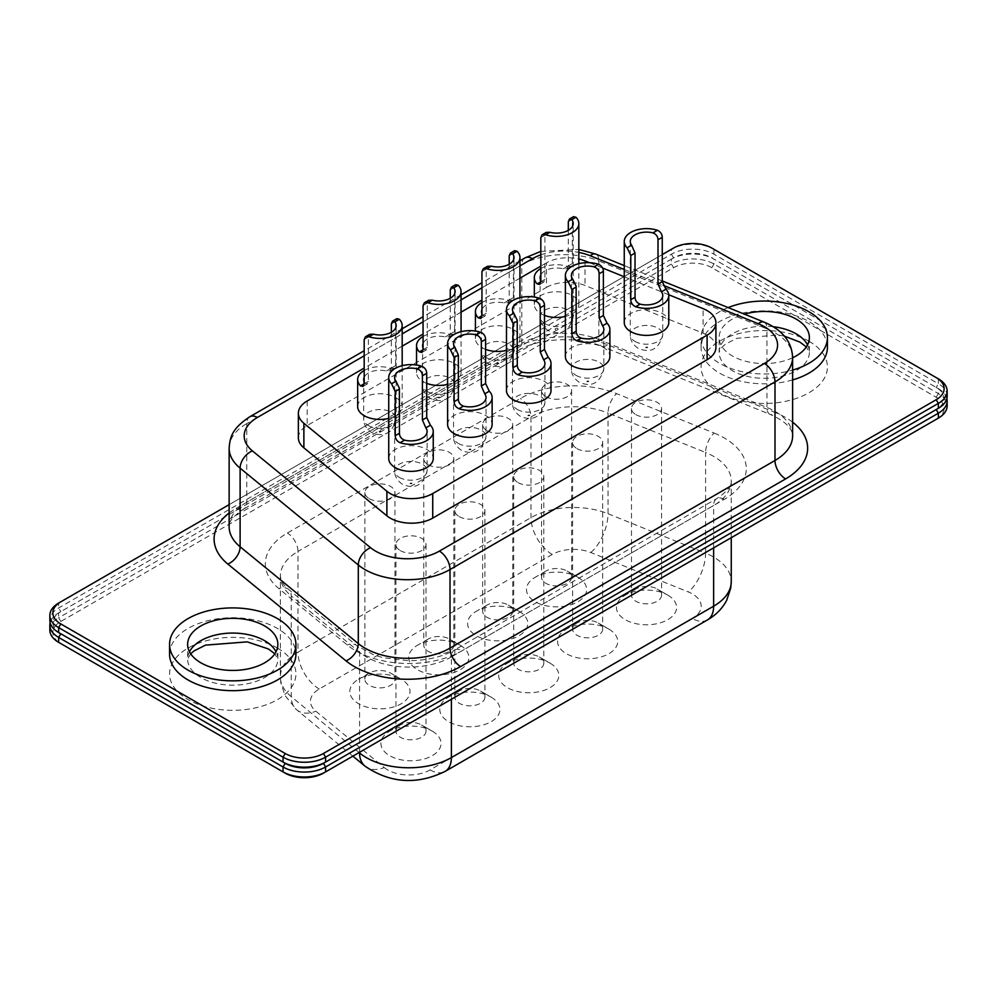 <?xml version="1.0" encoding="UTF-8"?>
<svg xmlns="http://www.w3.org/2000/svg" width="997" height="997" viewBox="0 0 997 997"><rect width="100%" height="100%" fill="white"/><g stroke="black" fill="none" stroke-linecap="round" stroke-linejoin="round"><path stroke-width="0.75" stroke-dasharray="4.99 3.74" d="M423.064 347.853A16.239 9.372 0 0 0 423.887 349.286L426.13 350.022L427.302 347.305L427.302 303.1L428.61 300.309M450.27 298.253L450.27 334.045L448.962 336.849L445.185 336.986A16.239 9.372 0 0 0 423.064 343.379M364.179 381.938A16.239 9.372 0 0 0 364.977 383.297L367.22 384.032L368.392 381.328L368.392 337.111L369.7 334.331M391.36 332.263L391.36 368.055L390.039 370.859L386.275 370.996A16.239 9.372 0 0 0 364.179 377.327M481.95 313.768A16.239 9.372 0 0 0 482.797 315.264L485.053 316.012L486.224 313.295L486.224 269.09L487.533 266.299M509.193 264.23L509.193 300.035L507.872 302.826L504.096 302.976A16.239 9.372 0 0 0 481.95 309.444M540.835 280.356A16.538 9.546 0 0 0 541.483 281.391L543.751 282.114L544.923 279.397L544.923 235.192L546.231 232.401M568.315 230.344L568.315 265.9L566.994 268.692L563.243 268.829A16.538 9.546 0 0 0 540.835 274.823M323.452 773.136L936.208 419.363M60.792 643.588L285.179 773.136M936.245 419.338A27.069 15.628 0 0 0 936.208 397.255L711.821 267.707A27.069 15.628 0 0 0 673.548 267.707L60.792 621.48A27.069 15.628 0 0 0 60.755 643.563M792.615 357.773A45.114 26.047 180 0 1 732.346 355.941A45.114 26.047 180 0 1 719.136 337.522A45.114 26.047 180 0 1 744.36 314.142M728.159 307.587A63.16 36.465 0 0 0 701.09 337.522A63.16 36.465 0 0 0 719.585 363.307A63.16 36.465 0 0 0 792.615 370.099M792.615 379.932A63.16 36.465 180 0 1 719.585 373.127A63.16 36.465 180 0 1 701.09 347.342A63.16 36.465 180 0 1 764.25 310.877A63.16 36.465 180 0 1 827.423 347.342M169.577 654.206A63.16 36.465 180 0 1 232.75 617.741A63.16 36.465 180 0 1 295.91 654.206M401.193 679.206L390.55 673.062A15.042 8.686 0 0 0 369.289 673.062A15.042 8.686 0 0 0 364.877 679.206A15.042 8.686 0 0 0 369.289 685.338A15.042 8.686 0 0 0 385.677 687.22A15.042 8.686 0 0 0 394.962 679.206A15.042 8.686 0 0 0 390.55 673.062L401.193 679.206A30.084 17.36 180 0 1 401.193 703.757A30.084 17.36 180 0 1 358.646 703.757A30.084 17.36 180 0 1 358.646 679.206A30.084 17.36 180 0 1 401.193 679.206M460.078 645.209L460.078 645.209A30.084 17.36 180 0 1 460.078 669.76A30.084 17.36 180 0 1 417.531 669.76A30.084 17.36 180 0 1 417.531 645.209A30.084 17.36 180 0 1 460.078 645.209L449.435 639.065A15.042 8.686 0 0 0 428.174 639.065A15.042 8.686 0 0 0 423.762 645.209A15.042 8.686 0 0 0 428.174 651.34A15.042 8.686 0 0 0 444.562 653.222A15.042 8.686 0 0 0 453.847 645.209A15.042 8.686 0 0 0 449.435 639.065L460.078 645.209M577.849 577.213L577.849 577.213A30.084 17.36 180 0 1 577.849 601.764A30.084 17.36 180 0 1 535.302 601.764A30.084 17.36 180 0 1 535.302 577.213A30.084 17.36 180 0 1 577.849 577.213L567.206 571.069A15.042 8.686 0 0 0 545.945 571.069A15.042 8.686 0 0 0 541.533 577.213A15.042 8.686 0 0 0 545.945 583.345A15.042 8.686 0 0 0 562.333 585.227A15.042 8.686 0 0 0 571.617 577.213A15.042 8.686 0 0 0 567.206 571.069L577.849 577.213M608.905 629.144L608.905 629.144A30.084 17.36 180 0 1 608.905 653.696A30.084 17.36 180 0 1 566.371 653.696A30.084 17.36 180 0 1 566.371 629.144A30.084 17.36 180 0 1 608.905 629.144L598.275 623A15.042 8.686 0 0 0 577.001 623A15.042 8.686 0 0 0 572.602 629.144A15.042 8.686 0 0 0 577.001 635.276A15.042 8.686 0 0 0 593.389 637.158A15.042 8.686 0 0 0 602.674 629.144A15.042 8.686 0 0 0 598.275 623L608.905 629.144M491.135 697.14L491.135 697.14A30.084 17.36 180 0 1 491.135 721.691A30.084 17.36 180 0 1 448.6 721.691A30.084 17.36 180 0 1 448.6 697.14A30.084 17.36 180 0 1 491.135 697.14L480.504 690.996A15.042 8.686 0 0 0 459.231 690.996A15.042 8.686 0 0 0 454.831 697.14A15.042 8.686 0 0 0 459.231 703.271A15.042 8.686 0 0 0 475.619 705.153A15.042 8.686 0 0 0 484.903 697.14A15.042 8.686 0 0 0 480.504 690.996L491.135 697.14M432.249 731.137L432.249 731.137A30.084 17.36 180 0 1 432.249 755.689A30.084 17.36 180 0 1 389.715 755.689A30.084 17.36 180 0 1 389.715 731.137A30.084 17.36 180 0 1 432.249 731.137L421.619 724.993A15.042 8.686 0 0 0 400.345 724.993A15.042 8.686 0 0 0 395.946 731.137A15.042 8.686 0 0 0 400.345 737.269A15.042 8.686 0 0 0 416.734 739.151A15.042 8.686 0 0 0 426.018 731.137A15.042 8.686 0 0 0 421.619 724.993L432.249 731.137M550.02 663.142L550.02 663.142A30.084 17.36 180 0 1 550.02 687.693A30.084 17.36 180 0 1 507.485 687.693A30.084 17.36 180 0 1 507.485 663.142A30.084 17.36 180 0 1 550.02 663.142L539.389 656.998A15.042 8.686 0 0 0 518.116 656.998A15.042 8.686 0 0 0 513.717 663.142A15.042 8.686 0 0 0 518.116 669.274A15.042 8.686 0 0 0 534.504 671.155A15.042 8.686 0 0 0 543.789 663.142A15.042 8.686 0 0 0 539.389 656.998L550.02 663.142M667.791 595.147L667.791 595.147A30.084 17.36 180 0 1 667.791 619.698A30.084 17.36 180 0 1 625.256 619.698A30.084 17.36 180 0 1 625.256 595.147A30.084 17.36 180 0 1 667.791 595.147L657.16 589.003A15.042 8.686 0 0 0 635.887 589.003A15.042 8.686 0 0 0 631.487 595.147A15.042 8.686 0 0 0 635.887 601.278A15.042 8.686 0 0 0 652.275 603.16A15.042 8.686 0 0 0 661.559 595.147A15.042 8.686 0 0 0 657.16 589.003L667.791 595.147M518.963 611.211L518.963 611.211A30.084 17.36 180 0 1 518.963 635.762A30.084 17.36 180 0 1 476.416 635.762A30.084 17.36 180 0 1 476.416 611.211A30.084 17.36 180 0 1 518.963 611.211L508.32 605.067A15.042 8.686 0 0 0 487.059 605.067A15.042 8.686 0 0 0 482.648 611.211A15.042 8.686 0 0 0 487.059 617.342A15.042 8.686 0 0 0 503.448 619.224A15.042 8.686 0 0 0 512.732 611.211A15.042 8.686 0 0 0 508.32 605.067L518.963 611.211M369.289 498.687A15.042 8.686 0 0 0 385.677 500.569A15.042 8.686 0 0 0 394.962 492.555A15.042 8.686 0 0 0 379.919 483.869A15.042 8.686 0 0 0 364.877 492.555A15.042 8.686 0 0 0 369.289 498.687M428.174 464.689A15.042 8.686 0 0 0 444.562 466.571A15.042 8.686 0 0 0 453.847 458.558A15.042 8.686 0 0 0 438.805 449.871A15.042 8.686 0 0 0 423.762 458.558A15.042 8.686 0 0 0 428.174 464.689M487.059 430.692A15.042 8.686 0 0 0 503.448 432.573A15.042 8.686 0 0 0 512.732 424.56A15.042 8.686 0 0 0 497.69 415.874A15.042 8.686 0 0 0 482.648 424.56A15.042 8.686 0 0 0 487.059 430.692M545.945 396.694A15.042 8.686 0 0 0 562.333 398.576A15.042 8.686 0 0 0 571.617 390.562A15.042 8.686 0 0 0 556.575 381.876A15.042 8.686 0 0 0 541.533 390.562A15.042 8.686 0 0 0 545.945 396.694M635.887 414.627A15.042 8.686 0 0 0 652.275 416.522A15.042 8.686 0 0 0 661.559 408.496A15.042 8.686 0 0 0 646.517 399.809A15.042 8.686 0 0 0 631.487 408.496A15.042 8.686 0 0 0 635.887 414.627M577.001 448.625A15.042 8.686 0 0 0 593.389 450.507A15.042 8.686 0 0 0 602.674 442.494A15.042 8.686 0 0 0 587.632 433.807A15.042 8.686 0 0 0 572.602 442.494A15.042 8.686 0 0 0 577.001 448.625M518.116 482.623A15.042 8.686 0 0 0 534.504 484.505A15.042 8.686 0 0 0 543.789 476.491A15.042 8.686 0 0 0 528.759 467.805A15.042 8.686 0 0 0 513.717 476.491A15.042 8.686 0 0 0 518.116 482.623M459.231 516.62A15.042 8.686 0 0 0 475.619 518.502A15.042 8.686 0 0 0 484.903 510.489A15.042 8.686 0 0 0 469.874 501.803A15.042 8.686 0 0 0 454.831 510.489A15.042 8.686 0 0 0 459.231 516.62M400.345 550.618A15.042 8.686 0 0 0 416.734 552.5A15.042 8.686 0 0 0 426.018 544.487A15.042 8.686 0 0 0 410.988 535.8A15.042 8.686 0 0 0 395.946 544.487A15.042 8.686 0 0 0 400.345 550.618M540.835 268.505A22.258 12.849 0 0 1 567.48 266.386L571.019 266.373L572.315 263.582L572.315 219.377L573.512 216.661M481.95 302.502A22.258 12.849 0 0 1 508.595 300.384L512.134 300.371L513.43 297.58L513.43 253.375L514.626 250.658M364.179 370.485A22.258 12.849 0 0 1 390.824 368.379L394.363 368.367L395.659 365.575L395.659 321.37L396.856 318.641M423.064 336.488A22.258 12.849 0 0 1 449.709 334.381L453.249 334.369L454.545 331.577L454.545 287.373L455.741 284.644M388.73 458.52A22.258 12.849 180 0 1 410.988 445.671A22.258 12.849 180 0 1 433.246 458.52M357.661 406.589A22.258 12.849 180 0 1 379.919 393.74A22.258 12.849 180 0 1 402.177 406.589A22.258 12.849 180 0 1 388.73 418.391M426.716 383.384A22.258 12.849 180 0 1 423.064 381.677A22.258 12.849 180 0 1 416.547 372.591A22.258 12.849 180 0 1 438.805 359.743A22.258 12.849 180 0 1 461.063 372.591A22.258 12.849 180 0 1 447.616 384.393M485.601 349.386A22.258 12.849 180 0 1 481.95 347.691A22.258 12.849 180 0 1 475.432 338.594A22.258 12.849 180 0 1 497.69 325.745A22.258 12.849 180 0 1 519.948 338.594A22.258 12.849 180 0 1 506.488 350.396M544.487 315.388A22.258 12.849 180 0 1 540.835 313.694A22.258 12.849 180 0 1 534.317 304.596A22.258 12.849 180 0 1 556.575 291.747A22.258 12.849 180 0 1 578.833 304.596A22.258 12.849 180 0 1 565.374 316.41M447.616 424.523A22.258 12.849 180 0 1 469.874 411.674A22.258 12.849 180 0 1 492.132 424.523M506.488 390.525A22.258 12.849 180 0 1 528.759 377.676A22.258 12.849 180 0 1 551.017 390.525M565.374 356.527A22.258 12.849 180 0 1 587.632 343.678A22.258 12.849 180 0 1 609.902 356.527M624.259 322.542A22.258 12.849 180 0 1 646.517 309.681A22.258 12.849 180 0 1 668.775 322.542M298.377 437.833A30.084 17.36 180 0 1 307.188 425.557L546.481 287.398L546.481 262.847A30.084 17.36 180 0 1 578.833 258.983M546.481 287.398A30.084 17.36 180 0 1 585.002 285.454L703.097 333.197A30.084 17.36 180 0 1 715.921 347.417M668.738 294.751L624.259 276.767M602.549 267.994L589.401 262.672M546.481 262.847L540.835 266.099M519.948 278.163L481.95 300.097M461.063 312.161L423.064 334.095M402.177 346.158L364.179 368.092M662.257 254.571L229.136 504.644M673.548 248.066L671.417 249.287A30.084 17.36 180 0 1 713.952 249.287L938.339 378.835L938.339 383.745L713.952 254.198A30.084 17.36 0 0 0 671.417 254.198L58.661 607.971A30.084 17.36 0 0 0 49.85 620.246M60.755 633.743A27.069 15.628 180 0 1 60.792 611.66L58.661 607.971L58.661 603.06L671.417 249.287L671.417 254.198L673.548 257.887A27.069 15.628 180 0 1 711.821 257.887L936.208 387.434A27.069 15.628 180 0 1 936.245 409.518M947.15 396.033A30.084 17.36 0 0 0 938.339 383.745L936.208 387.434L938.339 388.656L936.208 387.434M49.85 630.079A30.084 17.36 180 0 1 58.661 617.791L58.661 612.881L673.548 257.887L58.661 612.881A30.084 17.36 0 0 0 50.149 622.701M60.792 621.48L58.661 617.791L671.417 264.018A30.084 17.36 180 0 1 713.952 264.018L938.339 393.578A30.084 17.36 180 0 1 947.15 405.854M946.851 398.488A30.084 17.36 0 0 0 938.339 388.656L711.821 257.887L713.952 254.198L713.952 249.287M711.821 257.887L713.952 259.108A30.084 17.36 0 0 0 671.417 259.108L671.417 264.018L673.548 267.707M437.995 397.678A1.209 0.698 180 0 1 440.001 397.367A1.209 0.698 180 0 1 437.995 397.678M427.352 391.547A16.239 9.372 0 0 0 445.061 393.578A16.239 9.372 0 0 0 455.081 384.917A16.239 9.372 0 0 0 438.842 375.533A16.239 9.372 0 0 0 422.603 384.917A16.239 9.372 0 0 0 427.352 391.547M379.072 431.701A1.209 0.698 180 0 1 381.091 431.389A1.209 0.698 180 0 1 379.072 431.701M368.441 425.557A16.239 9.372 0 0 0 386.138 427.588A16.239 9.372 0 0 0 396.17 418.927A16.239 9.372 0 0 0 379.932 409.555A16.239 9.372 0 0 0 363.681 418.927A16.239 9.372 0 0 0 368.441 425.557M410.016 483.582A1.209 0.698 180 0 1 412.035 483.271A1.209 0.698 180 0 1 410.016 483.582M399.386 477.438A16.239 9.372 0 0 0 417.082 479.47A16.239 9.372 0 0 0 427.115 470.808A16.239 9.372 0 0 0 410.876 461.437A16.239 9.372 0 0 0 394.625 470.808A16.239 9.372 0 0 0 399.386 477.438M468.939 449.56A1.209 0.698 180 0 1 470.945 449.248A1.209 0.698 180 0 1 468.939 449.56M458.296 443.428A16.239 9.372 0 0 0 476.005 445.46A16.239 9.372 0 0 0 486.025 436.798A16.239 9.372 0 0 0 469.786 427.414A16.239 9.372 0 0 0 453.548 436.798A16.239 9.372 0 0 0 458.296 443.428M527.849 415.55A1.209 0.698 180 0 1 529.868 415.238A1.209 0.698 180 0 1 527.849 415.55M517.219 409.406A16.239 9.372 0 0 0 534.915 411.449A16.239 9.372 0 0 0 544.948 402.776A16.239 9.372 0 0 0 528.697 393.404A16.239 9.372 0 0 0 512.458 402.776A16.239 9.372 0 0 0 517.219 409.406M496.905 363.668A1.209 0.698 180 0 1 498.924 363.357A1.209 0.698 180 0 1 496.905 363.668M486.274 357.524A16.239 9.372 0 0 0 503.971 359.568A16.239 9.372 0 0 0 514.003 350.894A16.239 9.372 0 0 0 497.752 341.522A16.239 9.372 0 0 0 481.514 350.894A16.239 9.372 0 0 0 486.274 357.524M555.603 329.783A1.508 0.872 180 0 1 556.276 328.325A1.508 0.872 180 0 1 558.121 329.384A1.508 0.872 180 0 1 555.603 329.783M544.973 323.639A16.538 9.546 0 0 0 563.006 325.707A16.538 9.546 0 0 0 573.213 316.884A16.538 9.546 0 0 0 556.675 307.338A16.538 9.546 0 0 0 540.125 316.884A16.538 9.546 0 0 0 544.973 323.639M586.772 381.539A1.209 0.698 180 0 1 588.778 381.228A1.209 0.698 180 0 1 586.772 381.539M576.129 375.395A16.239 9.372 0 0 0 593.838 377.427A16.239 9.372 0 0 0 603.858 368.765A16.239 9.372 0 0 0 587.619 359.394A16.239 9.372 0 0 0 571.368 368.765A16.239 9.372 0 0 0 576.129 375.395M645.67 347.592A1.209 0.698 180 0 1 647.689 347.28A1.209 0.698 180 0 1 645.67 347.592M635.039 341.448A16.239 9.372 0 0 0 652.736 343.479A16.239 9.372 0 0 0 662.768 334.818A16.239 9.372 0 0 0 646.517 325.433A16.239 9.372 0 0 0 630.278 334.818A16.239 9.372 0 0 0 635.039 341.448M808.916 341.198A63.16 36.465 180 0 1 780.601 402.215A63.16 36.465 180 0 1 703.246 357.549A63.16 36.465 180 0 1 808.916 341.198M773.261 326.729A45.114 26.047 0 0 0 719.136 352.253A45.114 26.047 0 0 0 732.346 370.672A45.114 26.047 0 0 0 781.523 376.318A45.114 26.047 0 0 0 809.377 352.253A45.114 26.047 0 0 0 807.533 344.887M277.415 648.062A63.16 36.465 180 0 1 249.088 709.079A63.16 36.465 180 0 1 171.733 664.413A63.16 36.465 180 0 1 277.415 648.062M714.226 433.097A75.199 43.419 180 0 1 724.271 499.36L462.022 650.767A75.199 43.419 180 0 1 347.255 644.972L278.936 588.629A75.199 43.419 180 0 1 287.36 533.034L520.347 398.513A75.199 43.419 180 0 1 616.657 393.653L714.226 433.097A15.042 7.041 -68 0 0 705.602 452.488L608.033 413.045A15.042 7.041 -68 0 1 616.657 393.653M189.467 651.751A45.114 26.047 0 0 0 187.623 659.117A45.114 26.047 0 0 0 200.846 677.536A45.114 26.047 0 0 0 250.01 683.182A45.114 26.047 0 0 0 277.864 659.117A45.114 26.047 0 0 0 276.019 651.751M384.219 767.565A30.084 17.36 0 0 0 430.118 769.883L692.367 618.476A30.084 17.36 0 0 0 688.354 591.969L590.772 552.525A30.084 17.36 0 0 0 552.251 554.469L319.264 688.989A30.084 17.36 0 0 0 315.887 711.222L384.219 767.565A30.084 20.114 129.5 0 1 365.076 766.207M544.923 235.192L540.835 237.56M572.315 219.377L568.315 221.683M541.483 281.391L544.923 279.397M486.224 269.09L481.95 271.558M513.43 253.375L509.193 255.83M482.797 315.264L486.224 313.295M368.392 337.111L364.179 339.541M395.659 321.37L391.36 323.851M364.977 383.297L368.392 381.328M427.302 303.1L423.064 305.543M454.545 287.373L450.27 289.84M423.887 349.286L427.302 347.305M390.824 368.379L386.275 370.996M391.36 368.055L395.659 365.575M449.709 334.381L445.185 336.986M450.27 334.045L454.545 331.577M508.595 300.384L504.096 302.976M509.193 300.035L513.43 297.58M567.48 266.386L563.243 268.829M568.315 265.9L572.315 263.582M585.002 260.902L585.002 285.454M703.097 333.197L703.097 308.634M307.188 400.993L307.188 425.557M792.615 357.35A60.156 34.733 0 0 0 766.967 328.898A15.042 7.041 112 0 0 763.976 322.068M524.908 257.936A15.042 8.686 60 0 0 521.792 264.816L246.758 423.613L246.758 502.201A15.042 8.686 60 0 1 243.642 509.081C232.912 516.434 228.076 522.328 229.136 526.765A60.156 34.733 180 0 1 246.758 502.201L521.792 343.404L521.792 264.816A60.156 34.733 0 0 1 598.836 260.927L598.836 339.516L766.967 407.486L766.967 328.898L598.836 260.927A15.042 7.041 112 0 0 595.845 254.098M624.259 269.526L663.229 285.279M540.835 254.858A45.114 26.047 180 0 1 578.833 252.428M229.136 448.176A60.156 34.733 0 0 1 246.758 423.613A15.042 8.686 60 0 1 249.861 416.734M364.179 355.817L402.177 333.883M423.064 321.819L461.063 299.885M481.95 287.821L519.948 265.887M236.115 508.345A15.042 8.686 60 0 0 243.642 509.081L518.677 350.296A15.042 8.686 60 0 0 521.792 343.404A60.156 34.733 180 0 1 598.836 339.516A15.042 7.041 112 0 0 601.827 346.345L769.958 414.316A15.042 7.041 112 0 1 766.967 407.486A60.156 34.733 180 0 1 792.615 435.938C792.553 428.261 785 421.058 769.958 414.316A15.042 7.041 112 0 0 775.591 412.658L607.46 344.688A75.199 43.419 0 0 0 511.162 349.548L236.115 508.345A75.199 43.419 0 0 0 229.136 512.994M607.46 344.688A15.042 7.041 112 0 1 601.827 346.345C577.948 335.864 537.994 338.17 518.677 350.296A15.042 8.686 60 0 1 511.162 349.548M792.615 422.167A75.199 43.419 0 0 0 775.591 412.658M724.271 499.36A15.042 8.686 -120 0 0 716.743 498.612A15.042 8.686 -120 0 0 713.64 505.504A60.156 34.733 0 0 0 731.25 480.94A60.156 34.733 0 0 0 705.602 452.488L705.602 553.185A60.156 34.733 180 0 1 731.25 581.637M552.251 554.469A30.084 17.36 -120 0 1 530.99 517.63L530.99 416.933L297.991 551.453L297.991 652.15L530.99 517.63A60.156 34.733 180 0 1 608.033 513.742L608.033 413.045A60.156 34.733 0 0 0 530.99 416.933A15.042 8.686 -120 0 0 520.347 398.513M359.082 752.561L291.249 696.629L291.249 595.932A60.156 34.733 0 0 1 280.369 576.017A60.156 34.733 0 0 1 297.991 551.453A15.042 8.686 -120 0 0 287.36 533.034M352.876 756.15L296.757 709.876A30.084 20.114 129.5 0 1 291.249 696.629A60.156 34.733 180 0 1 280.369 676.701L280.369 576.017C281.042 581.276 283.746 585.7 288.494 589.314L356.826 645.645A15.042 10.057 129.5 0 1 359.568 652.262L291.249 595.932A15.042 10.057 129.5 0 0 288.494 589.314A15.042 10.057 129.5 0 0 278.936 588.629M359.568 752.274L359.568 652.262A60.156 34.733 0 0 0 451.392 656.911A15.042 8.686 60 0 1 454.507 650.019C442.568 656.836 427.364 660.413 408.907 660.724L383.097 657.708L373.676 654.855L356.826 645.645A15.042 10.057 129.5 0 0 347.255 644.972M731.25 537.695L731.25 480.94C732.259 485.452 727.424 491.347 716.743 498.612L454.507 650.019A15.042 8.686 60 0 1 462.022 650.767M451.392 699.271L451.392 656.911L713.64 505.504L713.64 547.864M590.772 552.525A30.084 14.083 -68 0 0 608.033 513.742L705.602 553.185A30.084 14.083 -68 0 1 688.354 591.969M430.118 769.883A30.084 17.36 -120 0 0 445.161 771.366M319.264 688.989A30.084 17.36 -120 0 1 297.991 652.15A60.156 34.733 180 0 0 280.369 676.701L280.83 682.746L284.992 695.495L296.757 709.876A30.084 20.114 129.5 0 0 315.887 711.222M707.409 619.96A30.084 17.36 60 0 1 692.367 618.476M936.208 397.255L938.339 393.578L938.339 388.656M711.821 267.707L713.952 264.018L713.952 259.108M422.603 345.623L422.603 384.917C422.504 390.188 425.121 394.687 430.467 398.426C443.079 403.748 451.292 399.249 455.081 384.917L455.081 291.585M363.681 379.633L363.681 418.927C363.581 424.199 366.211 428.698 371.557 432.449C384.169 437.758 392.369 433.259 396.17 418.927L396.17 325.608M394.625 377.489L394.625 470.808C394.525 476.08 397.155 480.579 402.501 484.33C415.113 489.639 423.326 485.14 427.115 470.808L427.115 431.514M453.548 343.467L453.548 436.798C453.448 442.07 456.065 446.569 461.412 450.308C474.036 455.629 482.236 451.13 486.025 436.798L486.025 397.504M512.458 309.456L512.458 402.776C512.358 408.047 514.988 412.559 520.334 416.297C532.946 421.619 541.147 417.107 544.948 402.776L544.948 363.481M481.514 311.6L481.514 350.894C481.414 356.166 484.031 360.677 489.39 364.416C502.002 369.737 510.202 365.226 514.003 350.894L514.003 257.575M540.125 277.59L540.125 316.884C540.013 322.181 542.667 326.729 548.088 330.518C561.037 335.902 569.424 331.365 573.213 316.884L573.213 223.565M571.368 275.446L571.368 368.765C571.269 374.037 573.898 378.536 579.245 382.287C591.857 387.596 600.069 383.097 603.858 368.765L603.858 329.471M630.278 241.486L630.278 334.818C630.179 340.089 632.808 344.588 638.155 348.327C650.767 353.648 658.967 349.149 662.768 334.818L662.768 295.523M784.452 336.163L778.707 335.004L736.995 338.27L725.542 344.065L721.217 347.978L719.136 352.253L719.136 337.522M809.377 337.522L809.377 352.253L806.336 346.919M190.664 653.783L187.623 659.117L187.623 644.386M277.864 644.386L277.864 659.117L274.823 653.783M701.09 347.342L701.09 337.522M369.289 673.062L358.646 679.206M364.877 492.555L364.877 679.206M394.962 492.555L394.962 679.206M428.174 639.065L417.531 645.209M423.762 458.558L423.762 645.209M453.847 458.558L453.847 645.209M487.059 605.067L476.416 611.211M482.648 424.56L482.648 611.211M512.732 424.56L512.732 611.211M545.945 571.069L535.302 577.213M541.533 390.562L541.533 577.213M571.617 390.562L571.617 577.213M635.887 589.003L625.256 595.147M631.487 408.496L631.487 595.147M661.559 408.496L661.559 595.147M577.001 623L566.371 629.144M572.602 442.494L572.602 629.144M602.674 442.494L602.674 629.144M518.116 656.998L507.485 663.142M513.717 476.491L513.717 663.142M543.789 476.491L543.789 663.142M459.231 690.996L448.6 697.14M454.831 510.489L454.831 697.14M484.903 510.489L484.903 697.14M400.345 724.993L389.715 731.137M395.946 544.487L395.946 731.137M426.018 544.487L426.018 731.137M539.639 284.481L543.751 282.114M480.753 318.479L485.053 316.012M362.983 386.475L367.22 384.032M421.868 352.477L426.13 350.022M402.177 406.589L402.177 365.675M461.063 372.591L461.063 331.677M416.547 372.591L416.547 365.039M519.948 338.594L519.948 297.679M475.432 338.594L475.432 331.041M578.833 304.596L578.833 263.682M534.317 304.596L534.317 297.044M390.039 370.859L394.363 368.367M448.962 336.836L453.249 334.369M507.872 302.826L512.134 300.371M566.994 268.692L571.019 266.373M662.257 280.942L624.259 265.588M540.835 251.394L578.833 249.437M519.948 260.803L481.95 282.737M461.063 294.8L423.064 316.734M402.177 328.786L364.179 350.732"/><path stroke-width="1.5" d="M423.064 343.379A16.239 9.372 0 0 0 422.603 345.623A16.239 9.372 0 0 0 423.064 347.853M451.454 287.124L455.741 284.656L458.209 285.254A22.258 12.849 180 0 1 461.063 291.548A22.258 12.849 180 0 1 427.9 302.752L424.361 302.764L428.61 300.309L432.349 300.184A16.239 9.372 180 0 0 455.081 291.585A16.239 9.372 180 0 0 453.735 287.846L451.454 287.124L450.27 289.84L450.27 298.253M364.179 377.327A16.239 9.372 0 0 0 363.681 379.633A16.239 9.372 0 0 0 364.179 381.938M392.544 321.134L396.856 318.641L399.323 319.252A22.258 12.849 180 0 1 402.177 325.545A22.258 12.849 180 0 1 369.015 336.749L365.475 336.762L369.7 334.331L373.439 334.194A16.239 9.372 180 0 0 396.17 325.608A16.239 9.372 180 0 0 394.812 321.857L392.544 321.134L391.36 323.851L391.36 332.263M395.983 381.228L399.386 388.269L399.436 433.259C399.573 436.574 401.268 438.867 404.533 440.151A16.239 9.372 0 0 0 427.115 431.514A16.239 9.372 0 0 0 425.831 427.85L422.404 419.999L422.404 375.794C422.279 372.492 420.597 370.186 417.357 368.89A16.239 9.372 180 0 0 394.625 377.489A16.239 9.372 180 0 0 395.983 381.228L391.572 383.77A22.258 12.849 180 0 1 388.73 377.477A22.258 12.849 180 0 1 421.881 366.273C424.959 367.719 426.566 370.061 426.716 373.302L426.716 417.506L430.392 425.221A22.258 12.849 0 0 1 433.246 431.514A22.258 12.849 0 0 1 400.084 442.718C397.018 441.272 395.398 438.929 395.248 435.689L395.248 391.472L391.572 383.77M454.894 347.218L458.358 355.044L458.358 399.249C458.483 402.551 460.19 404.844 463.443 406.128A16.239 9.372 0 0 0 486.025 397.504A16.239 9.372 0 0 0 484.741 393.84L481.327 385.989L481.327 341.784C481.19 338.482 479.507 336.176 476.267 334.867A16.239 9.372 180 0 0 453.548 343.467A16.239 9.372 180 0 0 454.894 347.218L450.457 349.773A22.258 12.849 180 0 1 447.616 343.479A22.258 12.849 180 0 1 480.766 332.275C483.844 333.721 485.452 336.064 485.601 339.304L485.601 383.509L489.278 391.223A22.258 12.849 0 0 1 492.132 397.516A22.258 12.849 0 0 1 458.969 408.72C455.891 407.275 454.283 404.932 454.134 401.691L454.134 357.474L450.457 349.773M513.816 313.195L517.219 320.236L517.269 365.238C517.406 368.541 519.101 370.834 522.353 372.118A16.239 9.372 0 0 0 544.948 363.481A16.239 9.372 0 0 0 543.652 359.817L540.237 351.966L540.237 307.761C540.112 304.459 538.43 302.153 535.19 300.857A16.239 9.372 180 0 0 512.458 309.456A16.239 9.372 180 0 0 513.816 313.195L509.342 315.775A22.258 12.849 180 0 1 506.488 309.481A22.258 12.849 180 0 1 539.651 298.277C542.729 299.723 544.337 302.066 544.487 305.306L544.487 349.511L548.163 357.225A22.258 12.849 0 0 1 551.017 363.519A22.258 12.849 0 0 1 517.854 374.722C514.776 373.277 513.168 370.934 513.019 367.694L513.019 323.489L509.342 315.775M481.95 309.444A16.239 9.372 0 0 0 481.514 311.6A16.239 9.372 0 0 0 481.95 313.768M510.377 253.113L514.626 250.658L517.094 251.256A22.258 12.849 180 0 1 519.948 257.55A22.258 12.849 180 0 1 486.785 268.754L483.246 268.766L487.533 266.299L491.272 266.174A16.239 9.372 180 0 0 514.003 257.575A16.239 9.372 180 0 0 512.645 253.824L510.377 253.113L509.193 255.83L509.193 264.23M540.835 274.823A16.538 9.546 0 0 0 540.125 277.59A16.538 9.546 0 0 0 540.835 280.356M569.499 218.966L573.512 216.661L575.979 217.259A22.258 12.849 180 0 1 578.833 223.552A22.258 12.849 180 0 1 545.671 234.756L542.131 234.769L546.231 232.401L549.958 232.289A16.538 9.546 180 0 0 573.213 223.565A16.538 9.546 180 0 0 571.792 219.689L569.499 218.966L568.315 221.683L568.315 230.344M572.727 279.185L576.129 286.226L576.179 331.216C576.316 334.531 578.011 336.824 581.276 338.108A16.239 9.372 0 0 0 603.858 329.471A16.239 9.372 0 0 0 602.574 325.807L599.147 317.956L599.147 273.751C599.023 270.449 597.34 268.143 594.1 266.847A16.239 9.372 180 0 0 571.368 275.446A16.239 9.372 180 0 0 572.727 279.185L568.228 281.777A22.258 12.849 180 0 1 565.374 275.484A22.258 12.849 180 0 1 598.536 264.28C601.615 265.725 603.222 268.068 603.372 271.309L603.372 315.513L607.048 323.227A22.258 12.849 0 0 1 609.902 329.521A22.258 12.849 0 0 1 576.74 340.725C573.661 339.279 572.054 336.936 571.904 333.696L571.904 289.491L568.228 281.777M635.039 253.039L635.039 297.243C635.164 300.546 636.859 302.839 640.111 304.135A16.239 9.372 0 0 0 662.768 295.523A16.239 9.372 0 0 0 661.447 291.822L658.008 283.983L658.008 239.766C657.87 236.463 656.188 234.17 652.935 232.874A16.239 9.372 180 0 0 630.278 241.486A16.239 9.372 180 0 0 631.6 245.2L635.039 253.039L630.789 255.494L627.113 247.779A22.258 12.849 180 0 1 624.259 241.486A22.258 12.849 180 0 1 657.422 230.282C660.5 231.728 662.108 234.071 662.257 237.311L662.257 281.528L665.934 289.23A22.258 12.849 0 0 1 668.775 295.523A22.258 12.849 0 0 1 635.625 306.727C632.547 305.281 630.939 302.938 630.789 299.698L630.789 255.494M285.179 773.136L283.048 771.902L285.179 773.136A27.069 15.628 0 0 0 323.452 773.136L325.583 771.902A30.084 17.36 180 0 1 283.048 771.902L58.661 642.355A30.084 17.36 180 0 1 49.85 630.079L49.85 625.169A30.084 17.36 0 0 0 58.661 637.444L283.048 766.992A30.084 17.36 0 0 0 325.583 766.992L938.339 413.219A30.084 17.36 0 0 0 947.15 400.944A30.084 17.36 0 0 0 946.851 398.488M60.755 643.563A27.069 15.628 0 0 0 60.792 643.588L58.661 642.355L58.661 637.444L60.792 633.756A27.069 15.628 180 0 1 60.755 633.743M947.15 400.944L947.15 405.854A30.084 17.36 180 0 1 938.339 418.129L936.208 419.363A27.069 15.628 0 0 0 936.245 419.338M744.36 314.142A45.114 26.047 180 0 1 809.377 337.522A45.114 26.047 180 0 1 792.615 357.773M200.846 662.793A45.114 26.047 180 0 1 187.623 644.386A45.114 26.047 180 0 1 232.75 618.327A45.114 26.047 180 0 1 277.864 644.386A45.114 26.047 180 0 1 250.01 668.451A45.114 26.047 180 0 1 200.846 662.793M792.615 370.099A63.16 36.465 0 0 0 827.423 337.522A63.16 36.465 0 0 0 793.5 305.194A63.16 36.465 0 0 0 728.159 307.587M827.423 337.522L827.423 347.342A63.16 36.465 180 0 1 792.615 379.932M188.084 670.171A63.16 36.465 0 0 0 256.914 678.072A63.16 36.465 0 0 0 295.91 644.386A63.16 36.465 0 0 0 232.75 607.908A63.16 36.465 0 0 0 169.577 644.386A63.16 36.465 0 0 0 188.084 670.171M295.91 644.386L295.91 654.206A63.16 36.465 180 0 1 256.914 687.893A63.16 36.465 180 0 1 188.084 679.991A63.16 36.465 180 0 1 169.577 654.206L169.577 644.386M542.131 234.769L540.835 237.56L540.835 281.765L539.639 284.481L537.171 283.883A22.258 12.849 0 0 1 534.317 277.59A22.258 12.849 0 0 1 540.835 268.505M483.246 268.766L481.95 271.558L481.95 315.762L480.753 318.479L478.286 317.881A22.258 12.849 0 0 1 475.432 311.587A22.258 12.849 0 0 1 481.95 302.502M365.475 336.762L364.179 339.541L364.179 383.758L362.983 386.475L360.515 385.876A22.258 12.849 0 0 1 357.661 379.583A22.258 12.849 0 0 1 364.179 370.485M424.361 302.764L423.064 305.543L423.064 349.76L421.868 352.477L419.401 351.879A22.258 12.849 0 0 1 416.547 345.585A22.258 12.849 0 0 1 423.064 336.488M433.246 431.514L433.246 458.52A22.258 12.849 180 0 1 419.5 470.397A22.258 12.849 180 0 1 395.248 467.605A22.258 12.849 180 0 1 388.73 458.52L388.73 377.477M388.73 418.391A22.258 12.849 180 0 1 364.179 415.674A22.258 12.849 180 0 1 357.661 406.589L357.661 379.583M447.616 384.393A22.258 12.849 180 0 1 426.716 383.384M506.488 350.396A22.258 12.849 180 0 1 485.601 349.386M565.374 316.41A22.258 12.849 180 0 1 544.487 315.388M492.132 397.516L492.132 424.523A22.258 12.849 180 0 1 478.386 436.399A22.258 12.849 180 0 1 454.134 433.608A22.258 12.849 180 0 1 447.616 424.523L447.616 343.479M551.017 363.519L551.017 390.525A22.258 12.849 180 0 1 537.271 402.402A22.258 12.849 180 0 1 513.019 399.623A22.258 12.849 180 0 1 506.488 390.525L506.488 309.481M609.902 329.521L609.902 356.527A22.258 12.849 180 0 1 596.156 368.404A22.258 12.849 180 0 1 571.904 365.625A22.258 12.849 180 0 1 565.374 356.527L565.374 275.484M668.775 295.523L668.775 322.542A22.258 12.849 180 0 1 655.041 334.406A22.258 12.849 180 0 1 630.789 331.627A22.258 12.849 180 0 1 624.259 322.542L624.259 241.486M578.833 258.983A30.084 17.36 180 0 1 585.002 260.902L589.401 262.672M707.11 359.705L432.735 518.104L432.735 493.552L707.11 335.142L707.11 359.705A30.084 17.36 180 0 0 715.921 347.417L715.921 322.866A30.084 17.36 180 0 0 703.097 308.634L668.738 294.751M624.259 276.767L602.549 267.994M540.835 266.099L519.948 278.163M481.95 300.097L461.063 312.161M423.064 334.095L402.177 346.158M364.179 368.092L307.188 400.993A30.084 17.36 180 0 0 298.377 413.281A30.084 17.36 180 0 0 303.873 423.276L386.886 491.272L386.886 515.835L303.873 447.84A30.084 17.36 180 0 1 298.377 437.833L298.377 413.281M432.735 493.552A30.084 17.36 180 0 1 386.886 491.272M715.921 322.866A30.084 17.36 180 0 1 707.11 335.142M432.735 518.104A30.084 17.36 180 0 1 386.886 515.835M229.136 504.644L60.792 601.827A27.069 15.628 0 0 0 60.792 623.935L285.179 753.483A27.069 15.628 0 0 0 323.452 753.483L936.208 399.71A27.069 15.628 0 0 0 936.208 377.614L711.821 248.066A27.069 15.628 0 0 0 673.548 248.066L662.257 254.571M60.792 601.827L58.661 603.06A30.084 17.36 180 0 0 49.85 615.336A30.084 17.36 180 0 0 58.661 627.624L58.661 632.534L283.048 762.082A30.084 17.36 0 0 0 325.583 762.082L938.339 408.309L323.452 763.303A27.069 15.628 180 0 1 285.179 763.303L60.792 633.756M938.339 378.835L936.208 377.614L938.339 378.835A30.084 17.36 180 0 1 947.15 391.111A30.084 17.36 180 0 1 938.339 403.399L325.583 757.172A30.084 17.36 180 0 1 283.048 757.172L58.661 627.624L60.792 623.935M49.85 615.336L49.85 620.246A30.084 17.36 0 0 0 58.661 632.534M936.245 409.518A27.069 15.628 180 0 1 936.208 409.53L938.339 408.309A30.084 17.36 0 0 0 947.15 396.033L947.15 391.111M283.048 762.082L285.179 763.303L283.048 762.082L283.048 757.172L285.179 753.483M325.583 762.082L323.452 763.303L325.583 762.082L325.583 757.172L323.452 753.483M936.208 399.71L938.339 403.399L938.339 408.309L936.208 409.53L938.339 413.219L938.339 418.129L323.452 773.136M50.149 622.701A30.084 17.36 0 0 0 49.85 625.169M807.533 344.887A45.114 26.047 0 0 0 796.154 333.833A45.114 26.047 0 0 0 773.261 326.729M276.019 651.751A45.114 26.047 0 0 0 264.654 640.697A45.114 26.047 0 0 0 189.467 651.751M545.671 234.756L549.958 232.289M571.792 219.689L575.979 217.259M540.835 281.765L537.171 283.883M598.536 264.28L594.1 266.847M599.147 273.751L603.372 271.309M571.904 289.491L576.179 287.011M603.372 315.513L599.147 317.956M602.574 325.807L607.048 323.227M539.651 298.277L535.19 300.857M540.237 307.761L544.487 305.306M513.019 323.489L517.269 321.022M544.487 349.511L540.237 351.966M543.652 359.817L548.163 357.225M486.785 268.754L491.272 266.174M512.645 253.824L517.094 251.256M481.95 315.762L478.286 317.881M369.015 336.749L373.439 334.194M394.812 321.857L399.323 319.252M364.179 383.758L360.515 385.876M421.881 366.273L417.357 368.89M422.404 375.794L426.716 373.302M395.248 391.472L399.436 389.054M426.716 417.506L422.404 419.999M425.831 427.85L430.392 425.221M657.422 230.282L652.935 232.874M631.6 245.2L627.113 247.779M658.008 239.766L662.257 237.311M662.257 281.528L658.008 283.983M661.447 291.822L665.934 289.23M480.766 332.275L476.267 334.867M481.327 341.784L485.601 339.304M454.134 357.474L458.358 355.044M485.601 383.509L481.327 385.989M484.741 393.84L489.278 391.223M427.9 302.752L432.349 300.184M453.735 287.846L458.209 285.254M423.064 349.76L419.401 351.879M635.625 306.727L640.111 304.135M635.039 297.243L630.789 299.698M576.74 340.725L581.276 338.108M576.179 331.216L571.904 333.696M517.854 374.722L522.353 372.118M517.269 365.238L513.019 367.694M458.969 408.72L463.443 406.128M458.358 399.249L454.134 401.691M400.084 442.718L404.533 440.151M399.436 433.259L395.248 435.689M303.873 447.84L303.873 423.276M370.585 547.702A15.042 10.032 129.3 0 0 358.297 564.987A60.156 34.733 0 0 0 450.008 569.536A15.042 8.686 -120 0 0 439.378 551.117A45.114 26.047 180 0 1 370.585 547.702L252.415 450.893A45.114 26.047 180 0 1 257.388 417.469L364.179 355.817M460.639 666.544A15.042 8.686 60 0 1 450.008 648.125A60.156 34.733 180 0 1 358.297 643.576A15.042 10.032 -50.7 0 1 346.009 660.861A75.199 43.419 0 0 0 460.639 666.544L785.624 478.909A15.042 8.686 -120 0 1 774.993 460.489L774.993 381.901A60.156 34.733 0 0 0 792.615 357.35L792.615 435.938A60.156 34.733 180 0 1 774.993 460.489L450.008 648.125L450.008 569.536L774.993 381.901A15.042 8.686 -120 0 0 764.363 363.481L439.378 551.117M792.615 357.35C791.78 341.522 782.234 329.77 763.976 322.068A15.042 7.041 112 0 0 758.331 323.726A45.114 26.047 180 0 1 764.363 363.481M624.259 265.588L595.845 254.098A15.042 7.041 112 0 0 590.212 255.755L624.259 269.526M663.229 285.279L758.331 323.726M540.835 251.394L524.908 257.936A15.042 8.686 60 0 1 532.423 258.684A45.114 26.047 180 0 1 540.835 254.858M578.833 252.428A45.114 26.047 180 0 1 590.212 255.755M364.179 350.732L249.861 416.734A15.042 8.686 60 0 1 257.388 417.469M402.177 333.883L423.064 321.819M461.063 299.885L481.95 287.821M519.948 265.887L532.423 258.684M249.861 416.734C231.528 428.785 229.983 437.733 229.136 448.176A60.156 34.733 0 0 0 240.115 468.179A15.042 10.032 -50.7 0 1 252.415 450.893M229.136 448.176L229.136 526.765A60.156 34.733 180 0 0 240.115 546.767L240.115 468.179L358.297 564.987L358.297 643.576L240.115 546.767A15.042 10.032 -50.7 0 1 227.827 564.053L346.009 660.861M229.136 512.994A75.199 43.419 0 0 0 227.827 564.053M785.624 478.909A75.199 43.419 0 0 0 792.615 422.167M713.64 547.864L713.64 606.188A30.084 17.36 60 0 1 707.409 619.96L445.161 771.366A30.084 17.36 -120 0 0 451.392 757.595A60.156 34.733 180 0 1 359.568 752.959A30.084 20.114 129.5 0 0 365.076 766.207C390.35 783.355 417.045 785.075 445.161 771.366M731.25 537.695L731.25 581.637A60.156 34.733 180 0 1 713.64 606.188L451.392 757.595L451.392 699.271M285.179 763.303L283.048 766.992L283.048 771.902M325.583 771.902L325.583 766.992L323.452 763.303M806.336 346.919L799.893 342.096L784.452 336.163M274.823 653.783L268.392 648.96L247.206 641.869L205.482 645.134L194.029 650.929L190.664 653.783M402.177 365.675L402.177 325.545M461.063 331.677L461.063 291.548M416.547 365.039L416.547 345.585M519.948 297.679L519.948 257.55M475.432 331.041L475.432 311.587M578.833 263.682L578.833 223.552M534.317 297.044L534.317 277.59M763.976 322.068L662.257 280.942M578.833 249.437L595.845 254.098M524.908 257.936L519.948 260.803M481.95 282.737L461.063 294.8M423.064 316.734L402.177 328.786M365.076 766.207L352.876 756.15M731.25 581.637L730.739 588.043L726.639 600.418C722.177 608.693 715.771 615.199 707.409 619.96M60.792 643.588L58.661 642.355"/></g></svg>

